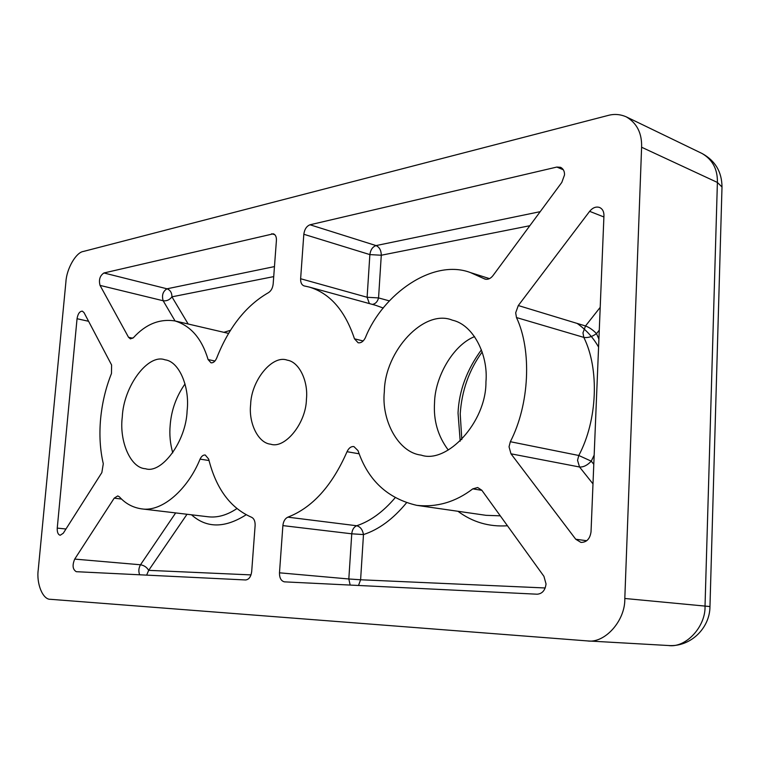 <?xml version="1.0" encoding="UTF-8"?>
<svg xmlns="http://www.w3.org/2000/svg" width="760" height="760" viewBox="0 0 760 760"><rect width="100%" height="100%" fill="white"/><g stroke="black" fill="none" stroke-linecap="round" stroke-linejoin="round"><path stroke-width="1.14" d="M250.638 404.605C251.227 380.228 272.565 354.454 287.242 360.164C299.383 361.883 308.38 381.548 306.432 399.219C306.08 423.538 284.696 449.16 270.702 444.201C257.925 443.118 248.472 422.56 250.638 404.605M185.031 383.923C176.301 396.406 171.351 410.153 170.183 425.153C169.309 434.539 170.173 443.764 172.767 452.846M122.284 416.993C123.557 386.251 148.143 353.315 164.958 359.803C179.293 361.37 189.924 387.229 187.112 410.733C186.162 441.484 161.471 474.221 145.53 468.73C130.302 468.103 119.149 440.809 122.284 416.993M474.572 336.613C452.732 345.287 434.938 377.473 434.549 402.638C433.352 420.403 437.921 436.202 448.257 450.024M384.341 391.695C384.731 350.92 424.26 308.437 452.38 320.178C473.271 324.672 488.423 354.825 485.944 381.89C486.362 422.332 446.804 464.198 421.163 455.116C398.126 452.58 381.206 419.862 384.341 391.695M111.463 373.512C105.716 387.952 102.087 403.142 100.586 419.083C99.17 435.034 100.073 449.92 103.293 463.752L101.849 472.587L63.298 533.207L60.211 535.258C58.064 534.669 57.066 532.285 57.247 528.105L77.045 318.725C77.881 313.785 79.648 311.267 82.355 311.153L84.018 312.607L111.596 364.981L111.463 373.512M564.509 174.961L561.802 182.428L492.993 275.595C490.618 278.616 487.948 279.794 485.003 279.11L470.62 272.64C433.048 258.191 382.755 294.072 365.36 337.744C363.403 341.534 360.981 343.206 358.112 342.76L354.483 338.817C345.012 310.479 329.897 293.217 309.13 287.023L304.028 285.893C301.635 284.943 300.495 282.558 300.627 278.74L303.82 234.27C304.532 229.263 306.603 226.109 310.033 224.78L556.842 167.057L560.586 167.314C563.331 168.786 564.642 171.342 564.509 174.961M546.041 583.946C545.195 590.339 542.25 593.76 537.197 594.206L284.44 581.856C281.095 581.01 279.442 577.999 279.481 572.812L282.881 525.606C283.385 521.293 285.038 518.481 287.85 517.161C312.312 507.718 332.044 485.897 347.035 451.706C348.764 448.01 351.053 446.3 353.903 446.576L358.045 450.67C367.992 480.291 387.562 498.512 416.746 505.343C436.933 507.49 455.61 501.999 472.777 488.87L477.66 487.521L481.821 490.247L543.922 576.317L546.041 583.946M599.269 330.163L596.505 333.63C592.99 329.954 589.323 327.398 585.514 325.964L582.967 332.842L583.803 337.383C587.736 338.058 591.973 336.813 596.505 333.63L598.908 339.122M516.477 317.547L515.679 312.797L518.301 305.539L589.636 211.337C592.724 207.641 596.039 206.35 599.583 207.47C602.528 208.876 603.981 211.584 603.953 215.593L591.033 531.744C590.045 538.821 586.682 542.374 580.944 542.422L575.738 539.239L510.986 453.815L509.038 446.794L510.34 441.712C529.53 404.558 531.99 350.341 516.477 317.547L583.803 337.383C599.507 368.818 597.54 420.327 578.788 455.487L577.543 460.313L579.547 467.001C583.471 467.238 587.375 465.291 591.261 461.168L578.788 455.487L510.34 441.712M65.911 281.874L38.237 569.829C36.28 583.737 42.845 599.858 50.511 599.308L587.167 640.899C604.703 643.796 625.48 620.663 624.806 598.481L641.601 147.231C642.048 133.285 636.956 123.168 626.344 116.888C620.303 114.237 614.203 113.762 608.047 115.463L83.41 251.446C75.99 252.329 66.557 268.869 65.911 281.874M74.718 559.094L114.209 498.151L117.743 495.919L119.424 496.85C125.334 503.509 132.677 507.5 141.445 508.848C162.355 512.42 188.034 488.851 200.06 459.135C201.447 456.219 203.177 454.841 205.238 455.002L208.658 459.078C216.087 488.651 230.403 508.05 251.598 517.284C254.068 518.548 255.246 521.284 255.123 525.511L251.683 571.653C250.933 576.802 248.919 579.567 245.623 579.966L76.304 571.691C72.656 569.525 72.124 565.326 74.718 559.094L140.495 564.775C138.633 568.062 138.358 571.396 139.669 574.788M128.544 337.307L100.044 285.399C98.6 279.822 99.892 275.68 103.93 272.983L273.401 233.795C275.595 234.792 276.592 237.025 276.412 240.502L273.163 284.031C272.669 288.097 271.101 290.966 268.47 292.657C246.116 305.482 228.874 327.256 216.733 357.96C215.213 361.447 213.294 363.062 210.995 362.805L208.097 359.556C201.865 338.684 190.817 325.802 174.952 320.929C159.581 318.611 145.768 324.168 133.532 337.592L130.445 338.903L128.544 337.307L132.82 338.238M103.93 272.983L167 288.8C162.897 291.346 161.623 295.327 163.162 300.751L100.044 285.399M369.388 303.582L367.108 297.264L300.627 278.74M529.825 225.72L381.283 255.237C381.216 250.401 379.468 247.19 376.058 245.584C372.599 246.8 370.548 249.812 369.873 254.6L381.283 255.237L378.556 297.92L389.358 300.884M303.82 234.27L369.873 254.6L367.108 297.264L378.556 297.92C377.549 301.701 375.487 303.858 372.39 304.409M187.017 514.264L148.684 570.351C146.841 567.255 144.105 565.392 140.495 564.775L175.664 512.914M251.028 574.902L148.684 570.351L146.642 575.13M246.107 514.795C224.798 528.314 206.596 528.323 191.491 514.795M274.464 266.589L167 288.8C170.278 290.063 171.931 292.742 171.941 296.827C169.623 299.905 166.696 301.216 163.162 300.751L175.066 320.957M223.868 332.32L230.451 330.324M350.17 585.067L348.821 578.977L279.481 572.812M358.52 585.475L360.601 579.766L348.821 578.977L351.756 533.805L363.479 534.575C362.596 529.663 360.335 526.718 356.687 525.749C353.865 526.994 352.222 529.672 351.756 533.805L282.881 525.606M507.452 525.768C489.108 527.012 472.596 522.177 457.928 511.271M406.401 502.93C393.11 519.042 378.803 529.596 363.479 534.575L360.601 579.766L545.224 587.974M594.168 455.107L591.261 461.168L593.788 464.303M577.182 323.437C586.236 329.906 593.361 337.801 598.576 347.101M481.412 349.819C466.811 369.787 459.021 390.839 458.033 412.974L460.199 441.18M510.986 453.815L579.547 467.001L592.99 483.892M624.806 598.481L709.963 606.556L722 186.998L717.392 182.447L705.033 605.938C705.897 626.696 685.719 648.27 668.42 645.515C690.365 647.225 709.916 628.207 709.963 606.556M626.344 116.888L702.078 153.501C712.595 159.676 717.697 169.318 717.392 182.447L641.601 147.231M354.483 338.817L363.156 340.974M383.306 308.037L375.772 305.339L309.13 287.023M483.92 278.625L486.181 279.338M540.217 211.66L376.058 245.584L310.033 224.78M556.842 167.057L563.359 169.793M114.209 498.151L121.6 499.064M209.009 460.512L200.06 459.135M141.445 508.848L208.088 516.771C217.474 517.883 227.05 515.166 236.835 508.63M208.097 359.556L214.957 361.019M271.672 233.757L274.863 234.716M57.247 528.105L65.978 528.998M88.587 321.28L77.045 318.725M481.878 490.342L472.777 488.87M416.746 505.343L486.048 515.327L500.279 515.831M359.204 453.815L347.035 451.706M287.85 517.161L356.687 525.749C370.205 521.274 382.983 511.993 395 497.923M586.72 540.731L575.738 539.239M603.896 216.97L589.636 211.337M600.2 307.363L585.514 325.964L518.301 305.539M273.714 276.611L171.941 296.827L188.166 324.007M482.173 351.956C469.053 370.082 461.738 390.726 460.218 413.887L461.814 439.594M702.078 153.501C715.236 160.673 721.876 171.836 722 186.998M587.167 640.899L668.42 645.515M470.62 272.64L489.506 278.625M174.952 320.929L228.57 333.412"/></g></svg>
